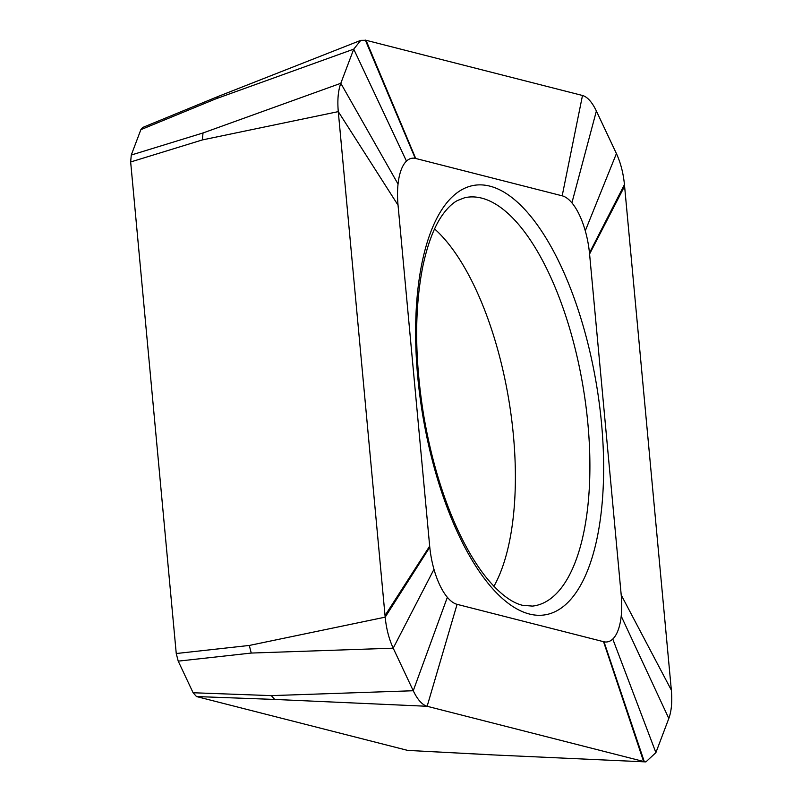<?xml version="1.0" encoding="UTF-8"?>
<svg xmlns="http://www.w3.org/2000/svg" width="802" height="802" viewBox="0 0 802 802"><rect width="100%" height="100%" fill="white"/><g stroke="black" fill="none" stroke-linecap="round" stroke-linejoin="round"><path stroke-width="1.2" d="M398.043 205.182L429.671 546.142A53.373 21.624 80.6 0 0 429.782 547.225A53.373 21.624 80.6 0 0 433.972 569.32A53.373 21.624 80.6 0 0 447.346 597.3A53.373 21.624 80.6 0 0 457.08 604.337L427.135 706.281C422.173 704.848 417.541 699.665 413.251 690.743L393.211 648.176C389 639.034 386.313 628.688 385.181 617.159L338.284 111.628L398.043 205.182A53.373 21.624 80.6 0 1 398.043 184.059A53.373 21.624 80.6 0 1 406.474 161.122A53.373 21.624 80.6 0 1 415.246 158.365A53.373 21.624 80.6 0 1 415.717 158.475L562.182 195.818A53.373 21.624 80.6 0 1 571.906 202.856A53.373 21.624 80.6 0 1 585.28 230.836A53.373 21.624 80.6 0 1 589.47 252.931A53.373 21.624 80.6 0 1 589.58 254.023L621.209 594.984L671.344 690.131C672.347 701.63 671.505 711.073 668.818 718.452L655.896 752.617L645.891 761.9L492.167 754.872L407.667 750.401L196.51 696.557L193.102 692.748L178.224 661.139L176.25 653.53L130.656 161.974L131.267 155.027L140.861 129.663L142.566 127.518L217.553 96.691L215.928 98.806L140.861 129.663M492.167 754.872L645.891 761.9M447.346 597.3L413.251 690.743L271.297 695.625L274.705 699.434L427.135 706.281L644.297 761.659L604.006 641.801A53.373 21.624 80.6 0 0 612.778 639.044A53.373 21.624 80.6 0 0 621.209 616.106A53.373 21.624 80.6 0 0 621.209 594.984M457.08 604.337L603.545 641.69L643.605 761.479M429.671 546.142L385.03 615.545M398.043 184.059L340.81 83.298L203.006 132.972L202.395 139.919L338.284 111.628C337.281 100.13 338.123 90.686 340.81 83.298L353.732 49.143L360.78 40.351L366.023 40.28L415.717 158.475M562.182 195.818L582.493 95.478L366.023 40.28M582.493 95.478C587.455 96.912 592.087 102.095 596.377 111.017L616.417 153.583C620.628 162.726 623.314 173.072 624.447 184.6L624.598 186.214L589.58 254.023M671.344 690.131L624.598 186.214M360.78 40.351L217.553 96.691M429.782 547.225L385.181 617.159L249.292 645.45L251.257 653.059L178.224 661.139M493.922 586.302A202.806 82.165 80.6 0 0 508.859 400.208A202.806 82.165 80.6 0 0 434.584 228.921M491.867 754.812L407.667 750.401M274.705 699.434L196.51 696.557M433.972 569.32L393.211 648.176L251.257 653.059M406.474 161.122L353.732 49.143L215.928 98.806M415.246 158.365L365.331 40.1M571.906 202.856L596.377 111.017M585.28 230.836L616.417 153.583M589.47 252.931L624.447 184.6M621.209 616.106L668.818 718.452M203.006 132.972L131.267 155.027M249.292 645.45L176.25 653.53M202.395 139.919L130.656 161.974M271.297 695.625L193.102 692.748M612.778 639.044L655.896 752.617M529.48 614.041A217.693 88.2 -99.4 0 1 417.722 376.639A217.693 88.2 -99.4 0 1 489.781 186.124A217.693 88.2 -99.4 0 1 601.54 423.516A217.693 88.2 -99.4 0 1 529.48 614.041M464.679 197.733A207.036 83.879 -99.4 0 1 481.631 198.114A207.036 83.879 80.6 0 1 586.212 408.258A207.036 83.879 80.6 0 1 532.488 606.101L522.483 605.289C515.004 603.555 502.192 597.35 485.481 576.528C475.686 564.107 466.413 548.478 457.671 529.641C442.143 495.706 430.744 457.17 423.466 414.032C414.524 357.632 414.393 308.018 423.065 265.201C428.208 241.823 435.145 224.44 443.857 213.051C448.488 207.036 453.03 202.856 457.471 200.52L464.679 197.733"/></g></svg>

